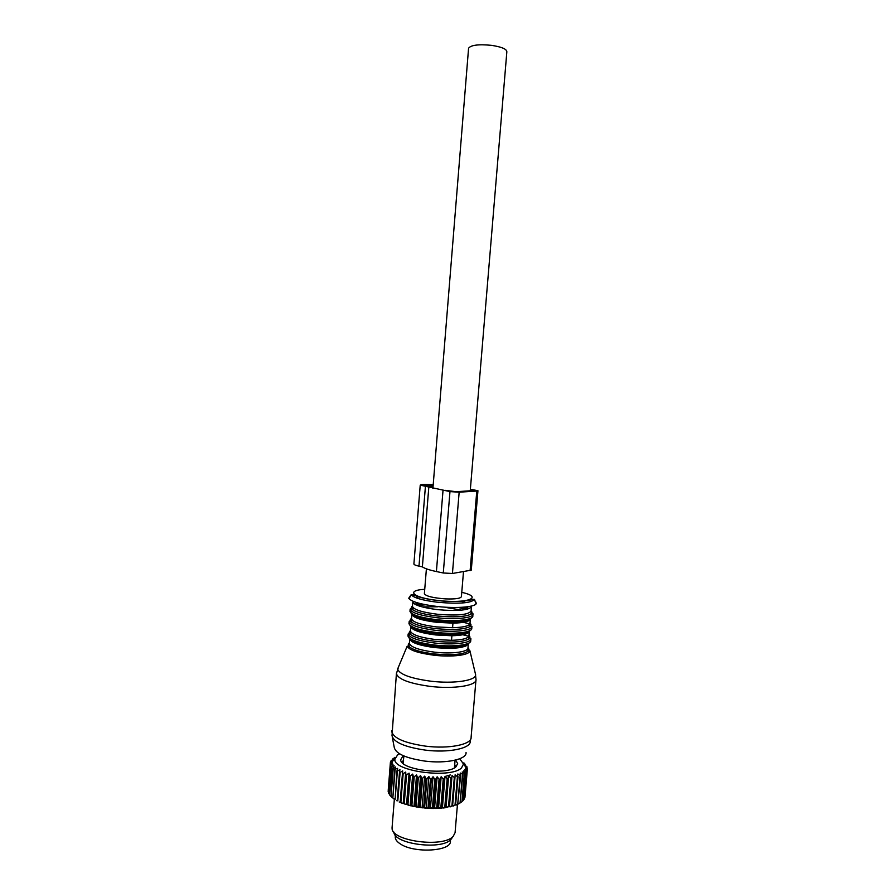 <?xml version="1.0" encoding="UTF-8"?>
<svg xmlns="http://www.w3.org/2000/svg" width="895" height="895" viewBox="0 0 895 895"><rect width="100%" height="100%" fill="white"/><g stroke="black" fill="none" stroke-linecap="round" stroke-linejoin="round"><path stroke-width="1.34" d="M450.409 774.913L445.016 776.491L444.065 778.93L443.226 778.986L440.843 807.592L441.694 807.536L444.065 778.93M395.333 836.478L395.266 837.284C395.333 839.555 396.988 841.736 400.233 843.851C414.139 853.629 452.053 851.29 450.409 840.998L450.509 839.812M443.226 778.986L441.168 776.726L439.96 779.131L439.076 779.153L437.152 776.815L435.708 779.165L434.802 779.153L433.035 776.748L431.356 779.03L430.439 778.974L428.862 776.524L426.971 778.717L426.054 778.628L424.678 776.133L422.619 778.247L421.713 778.124L420.56 775.585L418.345 777.61L417.462 777.464L416.555 774.902L414.206 776.826L413.367 776.647L412.718 774.074L410.268 775.909L409.474 775.696L409.093 773.123L406.565 774.857L405.827 774.622L405.726 772.061L403.164 773.694L402.493 773.437L402.661 770.897L400.099 772.441L399.494 772.161L399.942 769.655L397.391 771.098L397.593 768.346L394.673 769.409L395.635 766.981L393.241 768.257L394.113 765.594L391.831 766.791L393.028 764.196L390.735 765.012L392.379 762.808L390.399 763.86L388.173 791.762L390.354 763.558L392.189 761.432L390.388 762.439L393.095 758.546M390.735 765.012L388.643 793.317L390.88 765.326M459.75 758.747L463.509 764.017L461.551 767.876C451.08 778.974 392.815 771.3 394.896 759.24L397.514 755.022L399.55 753.803M455.644 760.045L457.658 763.592L455.991 766.758C447.198 775.875 399.327 769.61 400.77 759.631L402.884 756.096M444.793 807.212L442.41 807.793L445.016 776.468L447.176 778.65L444.793 807.212L445.598 807.111L447.981 778.56L447.176 778.65M463.509 764.017L467.347 769.297L465.579 768.257L466.776 770.975L464.908 769.555L465.792 772.307L463.778 770.785L464.348 773.56L462.223 771.949L462.883 774.477L460.243 773.011L460.131 775.775L457.871 773.962L457.412 776.703L455.13 774.801L454.996 777.341L454.313 777.498L452.042 775.506L451.639 778.035L450.89 778.158L448.663 776.066L447.981 778.56M466.541 767.507L467.268 769.174M463.733 764.274L463.856 762.797L467.347 768.178M401.642 761.936L403.567 760.504M454.694 764.71L456.361 766.433M391.831 766.791L389.582 794.883L391.585 766.489M392.905 767.955L390.992 796.438L393.241 768.257M394.673 769.409L392.838 797.96L395.109 769.7M397.391 771.098L395.12 799.448L396.888 770.819M400.099 772.441L397.805 800.857L397.212 800.566L399.494 772.161M403.164 773.694L400.87 802.177L400.199 801.909L402.493 773.437M406.565 774.857L404.26 803.397L403.522 803.151L405.827 774.622M410.268 775.909L407.941 804.493L407.158 804.281L409.474 775.696M414.206 776.826L411.879 805.455L411.04 805.265L413.367 776.647M418.345 777.61L416.007 806.272L415.123 806.115L417.462 777.464M422.619 778.247L420.27 806.921L419.363 806.798L421.713 778.124M426.971 778.717L424.622 807.402L423.704 807.312L426.054 778.628M431.356 779.03L428.996 807.704L428.078 807.659L430.439 778.974M434.802 779.153L432.43 807.816L433.337 807.827L435.708 779.165M439.076 779.153L436.704 807.793L437.588 807.771L439.96 779.131M451.639 778.035L449.245 806.529L448.507 806.663L450.89 778.158M454.996 777.341L452.601 805.78L451.93 805.947L454.313 777.498M458.005 776.513L455.622 804.874L455.018 805.075L457.412 776.703M460.131 775.775L457.748 804.068L460.645 775.562M462.446 774.712L460.064 802.927L462.883 774.477M464.684 773.302L461.965 801.685L464.348 773.56M390.835 761.052L390.779 761.79M390.388 762.439L388.217 790.319M466.776 770.975L464.415 798.922L466.921 770.696M467.302 769.599L464.941 797.445L467.347 769.297M466.933 766.724L466.888 767.306M464.751 763.849L464.628 765.314M394.874 757.349L394.706 759.396M466.038 772.038L463.42 800.343L465.792 772.307M390.656 796.069L389.582 794.883M392.525 797.792L390.656 796.114M392.278 797.747L390.992 796.438M394.684 799.302L392.413 797.646M394.192 799.224L392.838 797.96M397.212 800.566L397.805 800.857M402.661 770.897L400.132 802.412L402.258 803.274L400.87 802.177M405.726 772.061L403.197 803.296L405.625 804.437L404.26 803.397M409.093 773.123L406.554 804.415L409.272 805.466L407.941 804.493M412.718 774.074L410.167 805.422L413.143 806.373L411.879 805.455M410.469 805.768L411.04 805.265M416.555 774.902L414.005 806.283L417.182 807.122L416.007 806.272M414.407 806.63L415.123 806.115M420.56 775.585L417.999 806.999L421.355 807.726L420.27 806.921M418.502 807.335L419.363 806.798M424.678 776.133L422.104 807.558L425.595 808.151L424.622 807.402M422.697 807.872L423.704 807.312M428.862 776.524L426.266 807.95L429.846 808.398L428.996 807.704M426.937 808.252L428.078 807.659M433.035 776.748L430.439 808.174L432.43 807.816M431.177 808.442L434.041 808.476L433.337 807.827M437.152 776.815L434.556 808.219L436.704 807.793M435.362 808.465L438.147 808.375L437.588 807.771M441.168 776.726L438.561 808.096L440.843 807.592M439.411 808.308L442.096 808.107L441.694 807.536M443.305 807.984L445.833 807.659L445.598 807.111M448.663 776.066L446.046 807.335L449.245 806.529M446.974 807.48L448.507 806.663M452.042 775.506L449.435 806.708L452.601 805.78M450.364 806.82L451.93 805.947M452.579 805.947L455.622 804.874M453.452 806.015L455.018 805.075M455.544 805.03L457.748 804.068M456.193 805.064L458.262 803.844M458.15 803.978L460.064 802.927M458.553 803.978L460.5 802.681M460.377 802.793L461.965 801.685M389.381 794.212L388.643 793.317M463.711 799.571L464.415 798.922M462.323 801.249L463.42 800.343M430.439 808.174L429.846 808.398M426.266 807.95L425.595 808.151M422.104 807.558L421.355 807.726M417.999 806.999L417.182 807.122M414.005 806.283L413.143 806.373M410.167 805.422L409.272 805.466M406.554 804.415L405.625 804.437M403.197 803.296L402.258 803.274M400.143 802.077L399.204 802.009M397.246 800.734L396.507 800.656M455.107 832.607L453.25 836.254C443.663 848.012 391.585 841.188 392.088 828.345L392.122 826.98M393.934 832.126C393.8 844.142 441.985 850.384 450.935 839.42L452.199 837.698M464.941 764.173L464.829 765.538M465.601 765.549L465.534 766.344M393.129 758.815L392.972 760.873M392.435 760.09L392.334 761.41M394.259 757.606L394.068 759.944M414.832 627.954L412.461 628.849M451.527 640.305C461.686 639.981 467.47 638.638 468.879 636.255L469.26 631.792C467.85 634.13 462.066 635.45 451.908 635.752L451.527 640.305L435.496 639.545C420.191 637.553 411.868 634.768 410.503 631.199L410.861 626.78C412.338 630.293 420.672 633.011 435.865 634.98L451.908 635.752M411.029 627.317L411.118 626.164M416.399 615.615L413.635 616.521M452.579 627.708C462.737 627.429 468.521 626.164 469.92 623.893L470.3 619.418C468.902 621.645 463.118 622.886 452.959 623.144L452.579 627.708L436.525 626.914C421.209 624.956 412.875 622.26 411.499 618.848L411.857 614.373C413.233 617.74 421.579 620.392 436.905 622.338L452.959 623.144M412.024 614.932L412.125 613.69M456.114 633.134L468.879 636.255L469.383 631.053M463.319 622.338L469.92 623.893L470.378 619.195M424.398 593.497L424.375 593.754C426.076 596.26 433.158 597.972 445.62 598.9C455.6 599.236 460.869 598.453 461.417 596.529L463.487 571.737M468.555 48.61L468.577 48.24C470.804 45.097 478.355 44.123 491.232 45.309C501.468 46.842 506.682 48.99 506.85 51.765L470.244 490.784M403.018 763.379L403.925 755.984M413.904 563.872L413.893 564.04C414.072 564.756 415.772 565.45 418.994 566.155L422.373 566.859C424.689 568.482 429.354 570.048 436.402 571.547L443.282 572.99L452.434 573.482L471.285 570.137L477.941 490.784M443.282 572.99L449.972 491.601L459.157 492.194L476.789 491.042L477.952 490.74L470.367 489.218M449.972 491.601L420.225 485.146C420.84 484.352 425.17 484.229 433.202 484.766M433.18 485.146L423.939 485.426L428.962 486.679L433.068 486.444M432.979 487.562L432.061 487.148L433.023 487.093M445.296 490.348L456.058 491.702L473.712 490.561L470.334 489.688M422.373 566.859L428.817 487.148M391.865 730.734L391.786 731.629C393.442 738.196 404.629 743.018 425.349 746.117C449.044 749.216 472.18 744.45 471.106 737.223L475.939 680.234M396.53 672.693L396.407 673.678C398.141 679.26 409.418 683.5 430.238 686.387C454.045 689.318 477.18 685.581 476.006 679.439L475.312 673.364M392.256 736.932L394.27 747.482C395.758 753.679 405.871 758.199 424.622 761.052C446.046 763.894 467.011 759.34 466.06 752.516M398.745 666.35L396.407 673.678L392.01 735.645C393.576 742.201 404.607 747.012 425.103 750.088C448.507 753.165 471.363 748.377 470.222 741.149L470.938 738.498M397.593 669.102C399.673 674.416 410.738 678.444 430.775 681.184C453.765 684.004 476.252 680.569 475.637 674.752L469.897 650.71C470.278 655.028 452.266 657.4 433.93 655.218C417.92 653.104 409.015 650.072 407.214 646.123L397.593 669.102M408.836 643.505L409.541 643.113M412.573 642.006L413.4 641.793M464.382 645.989L465.165 646.324M413.445 641.223L412.013 641.659M409.563 642.856C407.84 644.109 407.863 645.508 409.63 647.04C413.703 650.117 421.892 652.421 434.164 653.943C451.102 655.498 462.357 654.625 467.928 651.314C469.271 650.195 469.293 648.976 467.995 647.656M465.769 646.078L464.438 645.407M413.356 640.283L411.308 641.167M409.552 643.024L409.507 643.527C410.861 647.253 419.173 650.128 434.455 652.153C451.863 654.223 468.846 651.918 467.973 647.812L468.353 643.371M466.552 645.698L464.673 644.501M409.888 639.22C411.499 642.845 419.822 645.631 434.836 647.6C453.731 649.199 464.874 648.002 468.264 644.02M408.948 637.688C410.648 641.413 419.263 644.288 434.791 646.324C454.358 647.98 465.915 646.761 469.45 642.666M410.1 633.391L409.351 633.828M408.019 635.439L407.975 635.965C409.429 639.869 418.357 642.89 434.757 645.049C453.463 647.253 471.676 644.87 470.725 640.585L470.848 639.198M410.492 631.355L408.131 634.029C409.586 637.9 418.513 640.909 434.925 643.057C453.62 645.261 471.844 642.912 470.893 638.661L468.879 638.952C470.267 637.878 470.311 636.714 469.014 635.45M469.931 636.96L469.058 636.233M410.548 630.639C408.847 631.836 408.914 633.179 410.727 634.667C414.866 637.609 423.022 639.813 435.205 641.301C452.031 642.845 463.252 642.062 468.879 638.952L469.014 635.763M410.536 630.718L410.1 633.436L410.727 634.667L408.131 634.029L408.019 636.255M409.921 625.258C411.476 628.849 420.113 631.669 435.831 633.694C455.6 635.349 467.168 634.197 470.513 630.237M412.629 620.548L410.413 621.533M409.004 623.121L408.97 623.625C410.425 627.35 419.375 630.281 435.798 632.396C454.515 634.577 472.728 632.362 471.766 628.268L471.878 626.858M411.476 619.139L409.127 621.689C410.581 625.392 419.531 628.301 435.954 630.416C454.682 632.586 472.896 630.404 471.922 626.332L469.662 626.713C471.285 625.661 471.419 624.486 470.054 623.2M470.983 624.732L470.11 624.039M409.015 623.893L409.127 621.689C409.228 621.018 410.19 621.275 412.024 622.45L411.163 620.996L411.532 618.378C409.753 619.586 409.921 620.94 412.024 622.45L412.024 622.45C416.354 625.18 424.431 627.25 436.245 628.659C452.646 630.169 463.789 629.521 469.662 626.713L470.054 623.435M410.906 612.806C412.304 616.275 420.963 619.016 436.872 621.04C456.853 622.707 468.421 621.622 471.575 617.796M437.554 606.788L422.104 606.899M413.848 608.264L411.499 609.215M410 610.782L409.955 611.263C411.431 614.82 420.393 617.651 436.838 619.732C455.566 621.88 473.791 619.843 472.806 615.928L472.929 614.496M461.496 610.133L445.721 607.437M425.729 604.785L417.764 605.523M412.461 606.899L410.111 609.316C411.588 612.851 420.549 615.659 436.995 617.74C455.734 619.888 473.947 617.874 472.963 613.992C473.186 613.332 472.336 613.478 470.412 614.44L470.412 614.44C472.303 613.411 472.538 612.236 471.094 610.927M472.034 612.471L471.162 611.811M465.993 609.495L458.262 607.459M421.511 603.89L416.018 604.785M412.517 606.105C410.66 607.313 410.939 608.667 413.356 610.189L413.356 610.189C417.864 612.728 425.841 614.664 437.286 616.006C453.262 617.483 464.304 616.957 470.412 614.44L471.329 612.93L471.083 611.095M467.839 609.047L462.57 607.269M418.625 603.163L414.855 604.17M412.528 606.038L412.483 606.474C413.882 609.741 422.239 612.337 437.565 614.261C457.927 615.905 469.092 614.764 471.083 610.837L471.408 606.989M469.092 608.634L465.534 607.023M412.886 602.212C414.721 605.344 423.067 607.839 437.935 609.685C456.674 611.274 467.817 610.39 471.352 607.023M465.959 602.626L460.981 601.16M419.106 596.708L418.547 596.797M418.189 596.372L417.562 596.473M410.626 595.466L408.724 598.252C411.308 601.731 420.93 604.483 437.588 606.53C456.864 608.701 475.905 607.011 476.341 603.308L475.368 601.25M473.914 600.254L471.251 599.012M414.295 594.325L411.465 595.119M411.174 594.672L415.325 595.634C420.359 597.726 428.123 599.393 438.617 600.623C454.805 602.648 471.083 600.545 472.482 599.348L474.495 599.415C471.184 603.096 459.101 604.069 438.226 602.324C422.641 600.433 413.624 597.882 411.174 594.672L409.06 598.777M424.733 589.313C404.876 590.398 413.233 597.983 438.673 600.534C467.537 603.845 484.15 597.289 461.775 592.356M403.365 762.898L403.175 763.513M470.11 570.697L476.789 491.042M452.434 573.482L459.157 492.194M436.402 571.547L443.014 490.482M418.994 566.155L425.405 486.611M395.266 837.284L395.422 835.281M394.896 759.24L391.842 761.835M457.658 763.592L457.602 764.308M457.446 804.527L455.119 832.149M394.348 799.246L392.055 827.886M409.854 639.187L409.037 645.843L409.63 647.04L407.214 646.123M467.973 648.081L467.928 651.314L469.897 650.71M412.83 602.178L412.215 608.533L413.356 610.189C411.185 608.924 410.111 608.634 410.111 609.316L410.011 611.52M415.571 597.603L419.33 596.786M474.495 599.415L476.039 603.89M424.375 593.754L426.4 568.817M432.9 488.491L468.577 48.24M454.481 767.216L455.074 760.191M413.893 564.04L420.225 485.146M413.345 642.42L413.512 640.35M464.337 646.615L464.505 644.545"/></g></svg>
